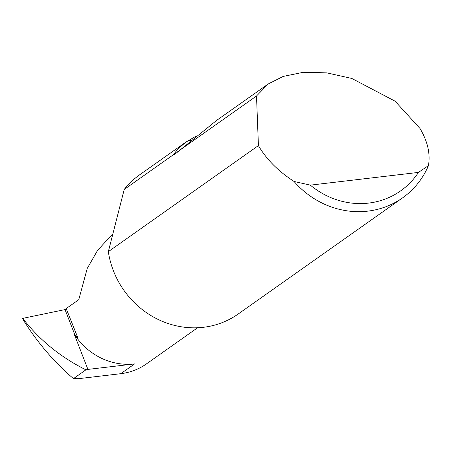 <?xml version="1.0" encoding="UTF-8"?>
<svg xmlns="http://www.w3.org/2000/svg" width="451" height="451" viewBox="0 0 451 451"><rect width="100%" height="100%" fill="white"/><g stroke="black" fill="none" stroke-linecap="round" stroke-linejoin="round"><path stroke-width="0.68" d="M112.93 233.657L97.551 250.401L87.24 268.418L78.756 299.701L66.173 308.585L78.017 338.182L74.967 335.132L65.012 309.589L66.663 309.053M77.955 337.636L78.017 338.182M258.423 145.588L256.512 95.995L268.232 83.954L283.172 76.433L303.117 72.318L326.806 72.859L351.836 78.463L395.093 101.193L419.949 128.417C427.649 141.343 430.485 153.752 428.45 165.63A85.278 79.613 -125.2 0 1 402.551 197.882A85.278 79.613 -125.2 0 1 294.052 181.471C278.893 171.622 267.358 160.24 259.449 147.336L258.423 145.588L108.336 251.641A85.278 79.613 -125.2 0 0 108.691 253.851A85.278 79.613 -125.2 0 0 238.156 314.037L402.551 197.882M268.232 83.954L216.66 120.389L176.037 153.284L173.883 154.377L124.211 189.471A85.278 79.613 -125.2 0 1 139.731 174.746L185.818 142.183L195.661 136.36M174.345 154.445L173.883 154.377L177.384 149.377L185.823 142.183M256.512 95.995L177.119 152.088M134.618 363.906L87.939 369.408L74.127 333.96A62.993 58.81 54.8 0 0 134.618 363.906L120.767 373.693L78.48 378.682L73.462 378.626C54.221 362.209 37.529 342.704 23.384 320.109L22.589 318.468L23.249 318.254L65.012 309.589M197.594 327.753L146.428 363.906A62.993 58.81 -125.2 0 1 120.767 373.693M87.939 369.408L85.91 369.831C61.026 357.401 40.336 340.719 23.841 319.782L22.55 318.524M74.127 333.96L74.967 335.132M124.211 189.471L108.336 251.641M294.052 181.471L310.35 185.141L418.46 172.4L428.45 165.63M310.35 185.141A78.457 73.248 54.8 0 0 418.46 172.4M85.91 369.831L73.462 378.626M23.249 318.254L23.841 319.782M187.92 140.751L190.705 140.424"/></g></svg>
